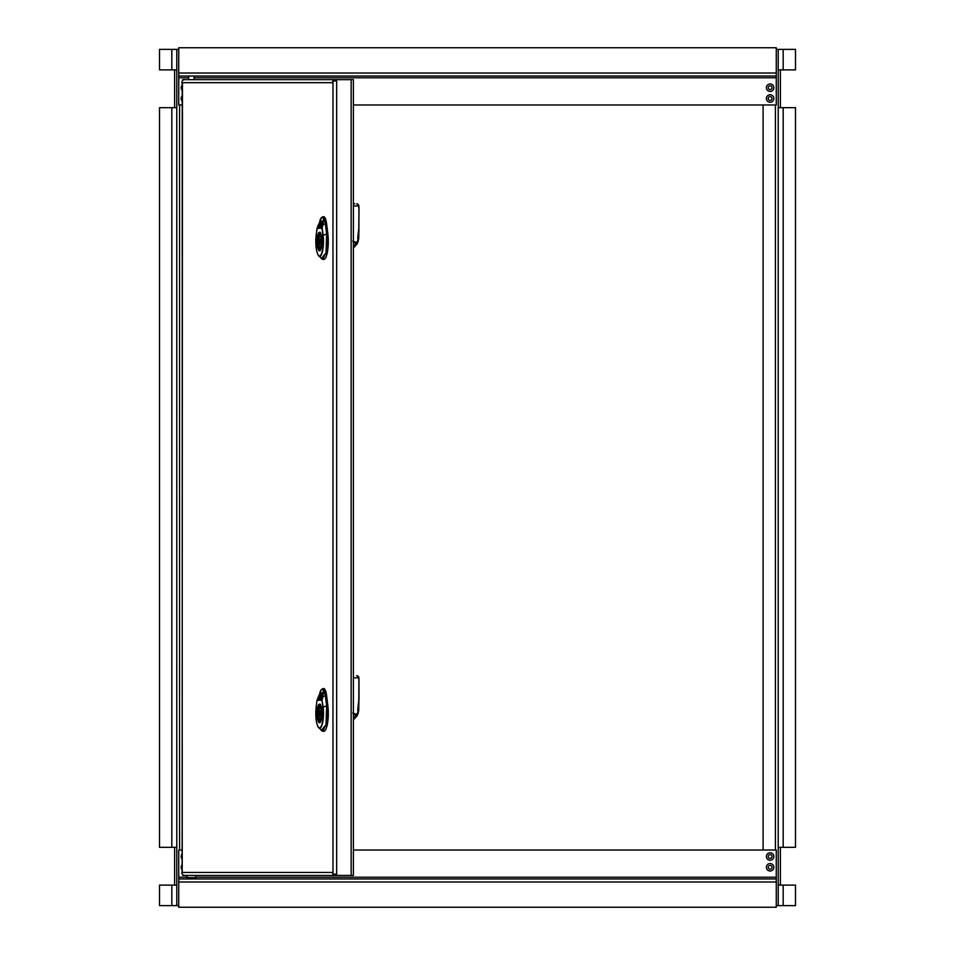 <?xml version="1.0" encoding="UTF-8"?>
<svg xmlns="http://www.w3.org/2000/svg" width="955" height="955" viewBox="0 0 955 955"><rect width="100%" height="100%" fill="white"/><g stroke="black" fill="none" stroke-linecap="round" stroke-linejoin="round"><path stroke-width="1.43" d="M182.119 858.999A3.725 3.725 0 0 1 182.119 853.997M770.124 871.02A3.725 3.725 0 0 1 766.889 865.433A3.725 3.725 0 0 1 773.347 865.433A3.725 3.725 0 0 1 770.124 871.02M770.124 860.228A3.725 3.725 0 0 1 766.889 854.641A3.725 3.725 0 0 1 773.347 854.641A3.725 3.725 0 0 1 770.124 860.228M182.119 869.802A3.725 3.725 0 0 1 182.119 864.8M194.331 878.958L188.386 878.958M178.728 907.25L776.272 907.25L776.272 878.958L178.728 878.958L178.728 907.25M182.119 850.022L178.728 850.022L178.728 878.958M776.272 878.958L776.272 850.022L353.41 850.022M768.226 867.295A1.886 1.886 0 0 1 771.067 865.66A1.886 1.886 0 0 1 771.067 868.931A1.886 1.886 0 0 1 768.226 867.295M768.226 87.705A1.886 1.886 0 0 1 771.067 86.069A1.886 1.886 0 0 1 771.067 89.34A1.886 1.886 0 0 1 768.226 87.705M768.226 98.496A1.886 1.886 0 0 1 771.067 96.861A1.886 1.886 0 0 1 771.067 100.132A1.886 1.886 0 0 1 768.226 98.496M768.226 856.504A1.886 1.886 0 0 1 771.067 854.868A1.886 1.886 0 0 1 771.067 858.139A1.886 1.886 0 0 1 768.226 856.504M795.491 49.373L778.218 49.373L778.218 69.882L795.491 69.882L795.491 49.373M778.218 885.118L778.218 905.627L795.491 905.627L795.491 885.118L778.218 885.118L778.218 107.676L778.218 847.324L795.491 847.324L795.491 107.676L778.218 107.676L778.218 69.882M780.378 107.676L780.378 69.882M780.378 885.118L780.378 847.324M778.218 49.373L776.272 49.373M776.272 905.627L778.218 905.627M763.105 104.978L763.105 850.022M770.124 94.772A3.725 3.725 0 0 1 773.347 100.359A3.725 3.725 0 0 1 766.889 100.359A3.725 3.725 0 0 1 770.124 94.772M182.119 90.2A3.725 3.725 0 0 1 182.119 85.198M182.119 101.003A3.725 3.725 0 0 1 182.119 96.001M770.124 83.98A3.725 3.725 0 0 1 773.347 89.567A3.725 3.725 0 0 1 766.889 89.567A3.725 3.725 0 0 1 770.124 83.98M760.669 76.042L766.614 76.042M776.272 47.75L178.728 47.75L178.728 76.042L776.272 76.042L776.272 47.75M353.41 104.978L776.272 104.978L776.272 76.042M178.728 76.042L178.728 104.978L182.119 104.978M159.509 905.627L176.782 905.627L176.782 885.118L159.509 885.118L159.509 905.627M176.782 847.324L176.782 107.676L159.509 107.676L159.509 847.324L176.782 847.324L176.782 885.118M174.622 847.324L174.622 885.118M176.782 69.882L176.782 49.373L159.509 49.373L159.509 69.882L176.782 69.882L176.782 107.676M174.622 69.882L174.622 107.676M176.782 905.627L178.728 905.627M178.728 49.373L176.782 49.373M335.002 80.948L336.673 80.948L336.673 874.159L335.002 874.159L335.002 875.449L353.41 875.449L353.41 79.659L334.668 79.659L335.002 80.948L332.973 80.948L332.973 874.159L332.352 872.428L181.772 872.428A3.02 2.925 90 0 0 184.697 875.449L187.037 875.449L187.037 877.609L195.679 877.609L195.679 875.449L196.682 875.449L187.013 875.449L335.277 875.449M194.056 79.659L194.056 76.042M188.66 76.042L188.66 79.659M352.944 713.313L355.905 715.307L353.41 718.888M353.41 719.772L357.11 715.713M356.609 714.519L357.218 715.546L355.905 715.307L356.609 714.519L357.218 715.665A2.161 2.161 0 0 0 357.337 715.438L358.746 710.46L358.065 713.6L357.433 712.919L356.609 714.519L352.896 712.919M357.218 715.546L358.065 713.6L357.731 709.959L358.746 710.472A3.235 3.235 0 0 0 358.794 709.995M358.913 703.954L358.782 700.373L357.731 709.959M357.254 675.663L358.985 679.005L359.008 700.373L358.841 677.823L353.41 677.823M358.782 710.019L358.889 677.465A2.161 2.161 0 0 0 358.782 677.083L358.865 677.405M358.841 677.823L356.752 675.663M320.259 704.814L320.044 704.814A8.643 2.232 -90 0 0 317.8 713.457A8.643 2.232 -90 0 0 320.044 722.087M320.462 708.3L320.462 705.745A7.879 2.041 -90 0 0 320.044 705.578A7.879 2.041 -90 0 0 319.627 705.745L319.627 708.3A5.396 1.397 -90 0 0 318.648 713.457A5.396 1.397 -90 0 0 319.627 718.602L319.627 721.168A7.879 2.041 -90 0 0 320.044 721.335A7.879 2.041 -90 0 0 320.462 721.168L320.462 718.602A5.396 1.397 -90 0 0 321.441 713.457A5.396 1.397 -90 0 0 320.462 708.3L319.627 708.3M320.044 716.154A2.698 0.704 -90 0 0 320.737 713.457A2.698 0.704 -90 0 0 320.044 710.759A2.698 0.704 -90 0 0 319.34 713.457A2.698 0.704 -90 0 0 320.044 716.154L321.25 716.154M321.25 710.759L320.044 710.759M319.627 705.745L320.462 705.745M319.627 721.168L320.462 721.168M319.627 718.602L320.462 718.602M317.108 700.099L321.453 689.462L322.993 688.603L323.9 689.283L322.014 700.111L323.112 707.118A14.719 3.808 90 0 1 322.587 722.935A14.719 3.808 90 0 1 318.648 727.674A14.719 3.808 90 0 1 317.167 724.559M316.177 707.285A14.337 3.713 -90 0 0 319.519 727.829A14.337 3.713 -90 0 0 322.862 707.285L322.014 700.111L317.048 700.122L316.189 707.154M317.06 700.111L321.369 689.653L323.9 689.283L325.751 695.658L327.004 705.781L326.741 723.042L322.814 731.291L318.648 727.674C316.129 723.58 315.293 716.763 316.153 707.213L317.024 700.194L321.99 700.266L323.029 696.565L325.369 695.729L323.363 689.653L322.814 696.589M319.889 692.148L321.429 689.486M321.596 695.443L322.671 694.619L322.062 696.792L321.023 697.162L321.787 697.52L323.124 692.924L321.99 692.924L320.343 697.162L321.859 694.619L321.775 696.792M321.465 696.792L321.787 697.52M322.277 692.924L320.605 697.52M321.31 695.443L321.859 694.619M321.656 696.159L321.799 695.538L321.417 696.159M319.543 694.619L319.173 697.496L318.803 698.427L318.385 697.628L319.543 694.619L320.212 694.619L319.197 697.508M318.803 698.427L321.608 692.924L320.295 692.912L317.776 699.215L320.617 699.215L321.358 698.427L320.402 698.427L320.498 697.544L320.402 698.427M320.391 694.178L319.985 693.485L320.391 694.178M320.653 693.485L320.092 694.178M320.271 695.443L320.82 694.619M320.582 692.912L318.075 699.215L321.358 698.427M319.973 695.443L320.522 694.619M320.677 695.527L319.925 697.52M320.188 695.825L319.639 697.52L320.474 695.825M322.145 731.088L323.65 731.327A17.847 4.62 -90 0 0 327.851 705.769L326.598 695.646A12.451 3.223 -90 0 0 323.661 688.579L322.993 688.603M353.41 203.797L354.783 203.797M352.944 241.448L355.905 243.441L353.41 247.023M353.41 247.918L357.11 243.847M356.609 242.654L357.218 243.68L355.905 243.441L356.609 242.654L357.218 243.8A2.161 2.161 0 0 0 357.337 243.585L358.746 238.595A3.235 3.235 0 0 0 358.794 238.129L358.065 241.734L357.433 241.066L356.609 242.654L352.896 241.054M357.218 243.68L358.065 241.734L357.731 238.093L358.77 238.141L359.008 208.656L358.34 205.958L358.985 207.14L358.782 228.52L357.731 238.093L358.746 238.619L357.731 238.093M358.841 205.958L357.254 203.797M358.913 232.101L358.889 205.612A2.161 2.161 0 0 0 358.782 205.218L358.865 205.552M320.259 232.96L320.044 232.96A8.643 2.232 -90 0 0 317.8 241.591A8.643 2.232 -90 0 0 320.044 250.234M320.462 236.446L320.462 233.88A7.879 2.041 -90 0 0 320.044 233.712A7.879 2.041 -90 0 0 319.627 233.88L319.627 236.446A5.396 1.397 -90 0 0 318.648 241.591A5.396 1.397 -90 0 0 319.627 246.748L319.627 249.303A7.879 2.041 -90 0 0 320.044 249.482A7.879 2.041 -90 0 0 320.462 249.303L320.462 246.748A5.396 1.397 -90 0 0 321.441 241.591A5.396 1.397 -90 0 0 320.462 236.446L319.627 236.446M320.044 244.289A2.698 0.704 -90 0 0 320.737 241.591A2.698 0.704 -90 0 0 320.044 238.893A2.698 0.704 -90 0 0 319.34 241.591A2.698 0.704 -90 0 0 320.044 244.289L321.25 244.289M321.25 238.893L320.044 238.893M319.627 233.88L320.462 233.88M319.627 249.303L320.462 249.303M319.627 246.748L320.462 246.748M317.108 228.233L316.189 235.288M316.177 235.419A14.337 3.713 -90 0 0 319.519 255.964A14.337 3.713 -90 0 0 322.862 235.419L322.014 228.257L317.06 228.257L321.369 217.788L323.9 217.43L325.751 223.804L327.004 233.915L326.741 251.177L322.814 259.438L318.648 255.809C316.129 251.714 315.293 244.898 316.153 235.348L317.024 228.329L322.229 228.233L323.112 235.252A14.719 3.808 90 0 1 322.587 251.081A14.719 3.808 90 0 1 318.648 255.809A14.719 3.808 90 0 1 317.167 252.705M322.014 228.257L323.029 224.712L322.014 228.257M317.048 228.233L321.489 217.549L322.993 216.749L323.9 217.43L322.814 224.723M323.53 217.573L323.029 224.712L325.369 223.864L323.53 217.573M319.889 220.295L321.429 217.621M321.596 223.577L322.671 222.754L322.062 224.926L321.023 225.296L321.787 225.655L323.124 221.059L321.99 221.059L320.343 225.296L321.859 222.754L321.775 224.926M321.465 224.926L321.787 225.655M322.277 221.059L320.605 225.655M321.31 223.577L321.859 222.754M321.656 224.306L321.799 223.673L321.417 224.306M319.543 222.754L319.173 225.643L318.803 226.562L318.385 225.762L319.543 222.754L320.212 222.754L319.197 225.655M318.803 226.562L321.608 221.059L320.295 221.059L317.931 225.822L317.776 227.35L320.617 227.35L321.358 226.574L320.402 226.562L320.498 225.678L320.402 226.562M320.391 222.312L319.985 221.62L320.391 222.312M320.653 221.62L320.092 222.312M320.271 223.577L320.82 222.754M320.582 221.059L318.075 227.35L321.358 226.574M319.973 223.577L320.522 222.754M320.677 223.673L319.925 225.655M320.188 223.971L319.639 225.655L320.474 223.971M322.145 259.223L323.65 259.462A17.847 4.62 -90 0 0 327.851 233.903L326.598 223.792A12.451 3.223 -90 0 0 323.661 216.725L322.993 216.749M182.691 80.483L182.691 79.659L184.697 79.659A3.02 2.925 90 0 0 181.772 82.679L332.352 82.679L332.973 80.948M334.668 875.389A3.02 2.925 -90 0 1 332.877 874.159L335.002 874.159M348.002 79.659L184.697 79.659M201.421 875.449L207.354 875.449M325.774 875.449L331.719 875.449M182.691 874.625L182.691 875.449L183.026 874.911M184.697 875.449L183.026 875.449M184.518 875.449L186.082 875.449M185.903 875.449L187.013 875.449L185.903 875.401M332.877 874.159L333.605 874.159M332.877 80.948A3.02 2.925 -90 0 1 334.668 79.719M182.119 872.428L182.453 82.679M335.002 875.449L334.859 874.159M334.668 79.659L334.668 80.948M353.41 875.449L334.668 875.449M353.41 79.659L335.002 79.659M178.728 881.978L776.272 881.978M776.272 877.227L195.679 877.227M187.037 877.227L178.728 877.227M783.184 69.882L783.184 49.373M783.184 847.324L783.184 107.676M775.412 104.978L775.412 850.022M783.184 905.627L783.184 885.118M776.272 73.022L178.728 73.022M178.728 77.773L188.66 77.773M194.056 77.773L776.272 77.773M171.816 885.118L171.816 905.627M171.816 107.676L171.816 847.324M179.588 850.022L179.588 104.978M171.816 49.373L171.816 69.882M322.862 707.285L326.622 705.841L325.369 695.729L326.598 695.646M320.044 722.231A8.774 2.268 90 0 1 317.764 713.457A8.774 2.268 90 0 1 320.044 704.683C320.068 707.333 319.853 697.938 321.907 713.457C320.414 727.233 319.746 720.607 320.044 722.231M321.931 713.457A9.311 2.411 90 0 1 318.313 721.526A9.311 2.411 90 0 1 318.313 705.387A9.311 2.411 90 0 1 321.931 713.457M327.851 705.769L326.622 705.841L326.001 724.821L321.274 730.491M356.752 203.797L358.34 205.958L353.41 205.958M322.862 235.419L326.622 233.987L325.369 223.864L326.598 223.792M320.044 250.365A8.774 2.268 90 0 1 317.764 241.591A8.774 2.268 90 0 1 320.044 232.817C320.068 235.479 319.853 226.084 321.907 241.591C320.414 255.379 319.746 248.742 320.044 250.365M321.931 241.591A9.311 2.411 90 0 1 318.313 249.661A9.311 2.411 90 0 1 318.313 233.533A9.311 2.411 90 0 1 321.931 241.591M327.851 233.903L326.622 233.987L326.001 252.956L321.274 258.626M182.226 872.428L182.226 82.679M351.165 79.659L351.165 875.449M189.197 877.609L189.197 878.958M193.519 877.609L193.519 878.958M353.41 719.843L357.218 715.665M358.782 677.083L357.325 675.663M353.41 247.978L357.218 243.8M358.782 205.218L357.325 203.797"/></g></svg>

